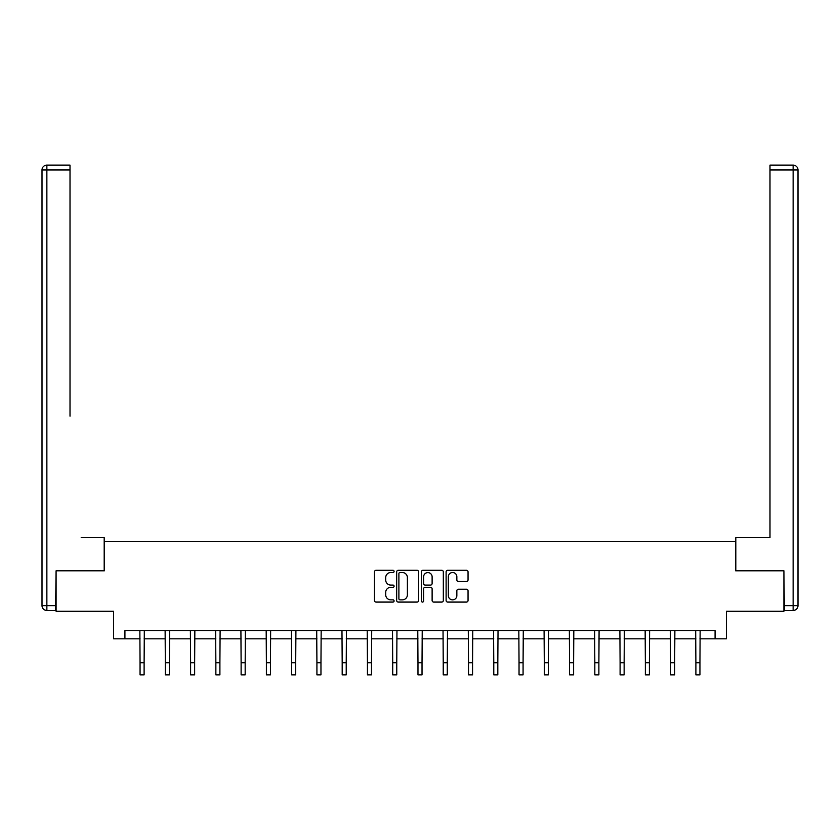 <?xml version="1.0" encoding="UTF-8"?>
<svg xmlns="http://www.w3.org/2000/svg" width="840" height="840" viewBox="0 0 840 840"><rect width="100%" height="100%" fill="white"/><g stroke="black" fill="none" stroke-linecap="round" stroke-linejoin="round"><path stroke-width="1.26" d="M394.086 571.41A1.113 1.113 0 0 0 392.973 570.297L376.089 570.297A1.586 1.586 0 0 0 374.493 571.883L374.493 600.495A1.586 1.586 0 0 0 376.089 602.081L392.973 602.081A1.113 1.113 0 0 0 394.086 600.978A1.113 1.113 0 0 0 392.973 599.865L390.789 599.865A5.082 5.082 0 0 1 385.707 594.773L385.707 592.389A5.082 5.082 0 0 1 390.789 587.297L392.973 587.297A1.113 1.113 0 0 0 394.086 586.194A1.113 1.113 0 0 0 392.973 585.081L390.789 585.081A5.082 5.082 0 0 1 385.707 579.989L385.707 577.605A5.082 5.082 0 0 1 390.789 572.513L392.973 572.513A1.113 1.113 0 0 0 394.086 571.41M466.463 581.5A1.586 1.586 0 0 0 468.048 579.904L468.048 571.883A1.586 1.586 0 0 0 466.463 570.297L447.699 570.297A1.586 1.586 0 0 0 446.114 571.883L446.114 600.495A1.586 1.586 0 0 0 447.699 602.081L466.463 602.081A1.586 1.586 0 0 0 468.048 600.495L468.048 590.803A1.586 1.586 0 0 0 466.463 589.207L458.43 589.207A1.586 1.586 0 0 0 456.844 590.803L456.844 595.613A4.253 4.253 0 0 1 452.592 599.865A4.253 4.253 0 0 1 448.34 595.613L448.34 576.765A4.253 4.253 0 0 1 452.592 572.513A4.253 4.253 0 0 1 456.844 576.765L456.844 579.904A1.586 1.586 0 0 0 458.43 581.5L466.463 581.5M124.919 638.82L124.919 630.725L715.082 630.725L715.082 638.82L726.422 638.82L726.422 611.289L783.909 611.289L783.909 570.801L735.651 570.801L735.651 541.653L104.349 541.653L104.349 570.801L56.091 570.801L56.091 611.289L113.579 611.289L113.579 638.82L140.059 638.82M418.614 571.883A1.586 1.586 0 0 0 417.018 570.297L398.265 570.297A1.586 1.586 0 0 0 396.669 571.883L396.669 600.495A1.586 1.586 0 0 0 398.265 602.081L417.018 602.081A1.586 1.586 0 0 0 418.614 600.495L418.614 571.883M422.982 570.297L441.735 570.297A1.586 1.586 0 0 1 443.331 571.883L443.331 600.495A1.586 1.586 0 0 1 441.735 602.081L433.713 602.081A1.586 1.586 0 0 1 432.117 600.495L432.117 588.893A1.586 1.586 0 0 0 430.531 587.297L425.208 587.297A1.586 1.586 0 0 0 423.612 588.893L423.612 600.978A1.113 1.113 0 0 1 422.499 602.081A1.113 1.113 0 0 1 421.386 600.978L421.386 571.883A1.586 1.586 0 0 1 422.982 570.297M144.113 638.82L165.333 638.82M169.376 638.82L190.596 638.82M194.639 638.82L215.859 638.82M219.902 638.82L241.122 638.82M245.175 638.82L266.385 638.82M270.438 638.82L291.648 638.82M295.701 638.82L316.921 638.82M320.964 638.82L342.185 638.82M346.227 638.82L367.447 638.82M371.49 638.82L392.711 638.82M396.764 638.82L417.974 638.82M422.026 638.82L443.237 638.82M447.29 638.82L468.51 638.82M472.553 638.82L493.773 638.82M497.816 638.82L519.036 638.82M523.079 638.82L544.299 638.82M548.352 638.82L569.562 638.82M573.615 638.82L594.825 638.82M598.878 638.82L620.099 638.82M624.141 638.82L645.361 638.82M649.404 638.82L670.625 638.82M674.667 638.82L695.888 638.82M699.941 638.82L715.082 638.82M400.008 572.513A1.113 1.113 0 0 0 398.895 573.625L398.895 598.752A1.113 1.113 0 0 0 400.008 599.865L402.318 599.865A5.082 5.082 0 0 0 407.4 594.773L407.4 577.605A5.082 5.082 0 0 0 402.318 572.513L400.008 572.513M432.117 576.849A4.253 4.253 0 0 0 427.865 572.597A4.253 4.253 0 0 0 423.612 576.849L423.612 583.485A1.586 1.586 0 0 0 425.208 585.081L430.531 585.081A1.586 1.586 0 0 0 432.117 583.485L432.117 576.849M139.86 630.725L140.059 662.75L144.113 662.75L144.312 630.725M140.059 662.75L140.059 674.888L144.113 674.888L144.113 662.75M104.192 570.801L104.192 537.6L81.197 537.6M70.014 169.964L46.862 169.964L46.862 165.113L70.014 165.113L70.014 416.136M46.862 610.481L46.862 605.619L42 605.619A4.862 4.862 0 0 0 46.862 610.481L55.608 610.481L46.862 610.481A4.862 4.862 0 0 1 42 605.619L42 169.964A4.862 4.862 0 0 1 46.862 165.113A4.862 4.862 0 0 0 42 169.964L46.862 169.964L46.862 605.619L55.608 605.619L56.091 570.801M55.608 605.619L55.608 610.481M758.803 537.6L769.986 537.6L769.986 165.113L793.139 165.113L780.35 165.113M735.808 570.801L735.808 537.6L769.986 537.6L769.986 416.136M784.392 605.619L793.139 605.619L793.139 169.964L798 169.964A4.862 4.862 0 0 0 793.139 165.113A4.862 4.862 0 0 1 798 169.964L798 605.619A4.862 4.862 0 0 1 793.139 610.481L784.392 610.481L783.909 570.801M165.123 630.725L165.333 662.75L169.376 662.75L169.585 630.725M165.333 662.75L165.333 674.888L169.376 674.888L169.376 662.75M190.386 630.725L190.596 662.75L194.639 662.75L194.849 630.725M190.596 662.75L190.596 674.888L194.639 674.888L194.639 662.75M215.649 630.725L215.859 662.75L219.902 662.75L220.112 630.725M215.859 662.75L215.859 674.888L219.902 674.888L219.902 662.75M240.912 630.725L241.122 662.75L245.175 662.75L245.375 630.725M241.122 662.75L241.122 674.888L245.175 674.888L245.175 662.75M266.185 630.725L266.385 662.75L270.438 662.75L270.637 630.725M266.385 662.75L266.385 674.888L270.438 674.888L270.438 662.75M291.449 630.725L291.648 662.75L295.701 662.75L295.911 630.725M291.648 662.75L291.648 674.888L295.701 674.888L295.701 662.75M316.712 630.725L316.921 662.75L320.964 662.75L321.174 630.725M316.921 662.75L316.921 674.888L320.964 674.888L320.964 662.75M341.975 630.725L342.185 662.75L346.227 662.75L346.437 630.725M342.185 662.75L342.185 674.888L346.227 674.888L346.227 662.75M367.238 630.725L367.447 662.75L371.49 662.75L371.7 630.725M367.447 662.75L367.447 674.888L371.49 674.888L371.49 662.75M392.501 630.725L392.711 662.75L396.764 662.75L396.963 630.725M392.711 662.75L392.711 674.888L396.764 674.888L396.764 662.75M417.774 630.725L417.974 662.75L422.026 662.75L422.226 630.725M417.974 662.75L417.974 674.888L422.026 674.888L422.026 662.75M443.037 630.725L443.237 662.75L447.29 662.75L447.5 630.725M443.237 662.75L443.237 674.888L447.29 674.888L447.29 662.75M468.3 630.725L468.51 662.75L472.553 662.75L472.763 630.725M468.51 662.75L468.51 674.888L472.553 674.888L472.553 662.75M493.563 630.725L493.773 662.75L497.816 662.75L498.026 630.725M493.773 662.75L493.773 674.888L497.816 674.888L497.816 662.75M518.826 630.725L519.036 662.75L523.079 662.75L523.288 630.725M519.036 662.75L519.036 674.888L523.079 674.888L523.079 662.75M544.089 630.725L544.299 662.75L548.352 662.75L548.551 630.725M544.299 662.75L544.299 674.888L548.352 674.888L548.352 662.75M569.363 630.725L569.562 662.75L573.615 662.75L573.815 630.725M569.562 662.75L569.562 674.888L573.615 674.888L573.615 662.75M594.625 630.725L594.825 662.75L598.878 662.75L599.088 630.725M594.825 662.75L594.825 674.888L598.878 674.888L598.878 662.75M619.889 630.725L620.099 662.75L624.141 662.75L624.351 630.725M620.099 662.75L620.099 674.888L624.141 674.888L624.141 662.75M645.151 630.725L645.361 662.75L649.404 662.75L649.614 630.725M645.361 662.75L645.361 674.888L649.404 674.888L649.404 662.75M670.415 630.725L670.625 662.75L674.667 662.75L674.877 630.725M670.625 662.75L670.625 674.888L674.667 674.888L674.667 662.75M695.688 630.725L695.888 662.75L699.941 662.75L700.14 630.725M695.888 662.75L695.888 674.888L699.941 674.888L699.941 662.75M793.139 165.113L793.139 169.964L769.986 169.964M798 605.619L793.139 605.619L793.139 610.481"/></g></svg>
